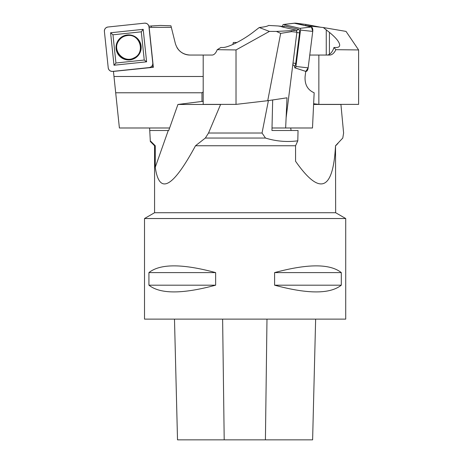 <?xml version="1.0" encoding="UTF-8"?>
<svg xmlns="http://www.w3.org/2000/svg" width="463" height="463" viewBox="0 0 463 463"><rect width="100%" height="100%" fill="white"/><g stroke="black" fill="none" stroke-linecap="round" stroke-linejoin="round"><path stroke-width="0.69" d="M150.325 141.487L149.752 130.502L168.729 130.502L177.925 104.459L220.591 104.459L208.535 133.02L205.34 138.049L195.496 145.758C172.658 188.013 159.243 195.189 155.261 167.276L155.261 145.758L154.573 145.758L150.313 141.493M268.407 100.593L262.041 133.02L208.535 133.02M262.041 133.02L265.478 138.049L205.34 138.049M265.478 138.049C276.064 141.319 286.84 142.245 297.802 140.821L295.562 145.758L195.496 145.758M150.29 140.821L155.261 145.758M313.601 104.459L340.924 104.459L343.604 133.02L342.782 138.049L335.519 145.758C333.152 190.808 319.835 195.971 295.562 161.246L295.562 145.758M154.573 145.758L154.573 212.72L335.658 212.72L335.519 145.758M335.658 212.72L345.716 218.53L144.514 218.53L144.514 319.129L345.716 319.129L345.716 218.53M297.802 140.821L298.045 130.502L271.949 130.502L272.672 99.956M290.509 130.502L271.949 130.502M290.695 127.991L291.105 130.502M168.248 130.502L155.261 167.276M177.925 104.459L203.199 101.287M149.752 130.502L149.618 127.991M177.52 439.85L174.487 319.129L177.514 439.85L312.618 439.85L315.639 319.129L312.618 439.85M341.3 272.603C330.055 263.626 307.82 263.626 274.588 272.603L274.588 285.179C307.82 294.155 330.055 294.155 341.3 285.179L341.3 272.603L274.588 272.603M215.642 272.603C182.41 263.626 160.175 263.626 148.93 272.603L148.93 285.179C160.175 294.155 182.41 294.155 215.642 285.179L215.642 272.603L148.93 272.603M148.93 285.179L215.642 285.179M274.588 285.179L341.3 285.179M232.831 44.483L233.369 42.48L236.969 42.48M148.872 26.217L151.245 25.969L151.389 27.34L149.045 27.525M169.614 127.991L119.396 127.991L113.447 71.406L153.357 67.314L149.179 27.566M236.02 49.94L236.02 104.383L267.73 100.697L280.659 33.388L276.44 31.426L269.402 31.403L236.02 49.94L217.24 49.686A15.088 6.806 90 0 1 212.037 55.056L190.021 55.056C182.544 54.57 177.659 50.756 175.379 43.615L171.327 27.346L151.389 27.34M151.245 25.969L160.372 25.442L170.94 25.801L171.327 27.346M176.941 47.486A15.088 15.088 0 0 0 190.021 55.056M203.199 91.963L201.972 92.779L201.972 101.443M115.692 92.779L201.972 92.779M153.357 67.314L152.101 65.85M118.418 41.253C120.496 37.954 123.476 36.05 127.36 35.535C140.005 33.423 145.758 52.869 133.969 57.921C124.038 63.599 111.988 50.745 118.418 41.253M143.189 29.337L110.588 32.763L114.002 65.237L146.603 61.81L143.189 29.337L141.284 31.825L112.966 34.8L115.935 63.009L144.248 60.034L141.284 31.825M104.395 31.415A4.022 4.011 -6 0 1 107.977 27.01L144.543 23.167A4.022 4.011 -6 0 1 148.964 26.732L152.79 63.153C152.79 65.59 151.592 67.054 149.208 67.563L112.648 71.406C110.206 71.406 108.73 70.22 108.226 67.841L104.395 31.415C104.395 28.984 105.593 27.514 107.977 27.01L144.543 23.167C146.979 23.167 148.455 24.354 148.964 26.732L152.79 63.153A4.022 4.011 -6 0 1 149.208 67.563L112.648 71.406A4.022 4.011 -6 0 1 108.226 67.841L104.395 31.415M127.296 34.962A12.57 12.524 174 0 0 118.435 54.784A12.57 12.524 174 0 0 140.092 52.504A12.57 12.524 174 0 0 127.296 34.962M146.603 61.81L144.248 60.034M114.002 65.237L115.935 63.009M110.588 32.763L112.966 34.8M280.659 33.388L291.551 31.634L291.256 30.656L296.303 30.205L296.893 32.19L286.122 117.758L286.996 97.809L267.73 100.697M291.551 31.634L296.893 32.19M294.358 23.237L311.437 27.01L312.739 31.415L308.15 67.841L305.846 71.406L305.487 71.325L305.846 71.406A4.022 1.84 -84.4 0 0 308.15 67.841L312.739 31.415A4.022 1.84 -84.4 0 0 311.437 27.01L300.001 28.341L283.518 24.498A1.58 0.723 95.6 0 0 283.402 24.493A1.58 0.723 95.6 0 0 282.609 25.899L282.511 26.692L283.072 26.819L278.136 25.969L282.546 26.403M286.122 117.758L285.636 127.991L312.49 127.991L314.157 92.779C307.611 89.926 304.596 84.498 305.105 76.493L305.748 71.406L295.024 67.893A1.58 0.723 95.6 0 0 295.926 66.493L300.51 30.072A1.58 0.723 95.6 0 0 300.001 28.341M292.83 64.479L294.821 66.568L294.665 67.812M276.44 31.426L291.256 30.656M296.303 30.205L281.695 26.802M278.136 25.969L268.557 25.442C267.579 26.264 264.471 26.958 259.251 27.52L269.402 31.403M259.251 27.52L252.96 32.364C242.276 40.536 227.784 47.753 222.553 47.51L220.851 47.486L217.24 49.686M267.423 26.044L268.123 25.737M203.199 55.056L203.199 104.383L236.02 104.383M285.636 127.991L272.007 127.991M282.876 27.074L283.998 26.235A3.293 1.505 95.6 0 1 284.693 26.055L298.513 29.273A3.293 1.505 95.6 0 1 299.578 32.885L295.735 63.419A3.293 1.505 95.6 0 1 294.474 66.203M311.437 27.01L294.948 23.167A4.022 1.84 -84.4 0 0 294.653 23.15L283.402 24.493M358.605 49.94L335.86 49.686A15.088 8.241 -90 0 1 329.558 55.056L318.851 55.056L318.851 104.383L358.605 104.383L358.605 49.94L346.023 31.403L323.272 27.52L304.81 25.465M323.272 27.52L329.419 32.364C336.028 37.798 339.448 42.04 339.692 45.108C339.663 46.711 338.436 47.515 336.022 47.51L333.962 47.486A15.088 8.241 -90 0 1 326.82 55.056M318.851 104.383L313.636 103.747M309.764 55.056L318.851 55.056M333.962 47.486L335.86 49.686M320.975 27.3L306.419 24.498A1.58 0.845 -95.9 0 0 306.39 24.493L295.747 23.156A4.022 2.159 84.1 0 0 295.18 23.219M305.609 25.488A1.58 0.845 -95.9 0 1 306.39 24.493M306.356 24.493L295.822 23.167A4.022 2.159 84.1 0 0 295.747 23.156M224.202 439.85L222.622 319.129M265.415 439.85L266.983 319.129M203.199 76.493L113.985 76.493M127.337 35.35A12.125 12.079 -6 0 1 139.676 52.267A12.125 12.079 -6 0 1 118.788 54.466A12.125 12.079 -6 0 1 127.337 35.35M312.739 31.415L300.51 30.072M308.15 67.841L295.926 66.493M294.948 23.167L283.518 24.498M305.846 71.406L295.024 67.893M295.735 63.419L293.01 63.055M299.578 32.885L296.852 32.514M298.513 29.273L296.442 30.668M284.693 26.055L283.09 27.126M326.259 29.817L326.259 55.056M329.419 54.281L329.419 32.364M335.658 145.758L337.897 143.513M154.573 212.72L144.514 218.53"/></g></svg>
